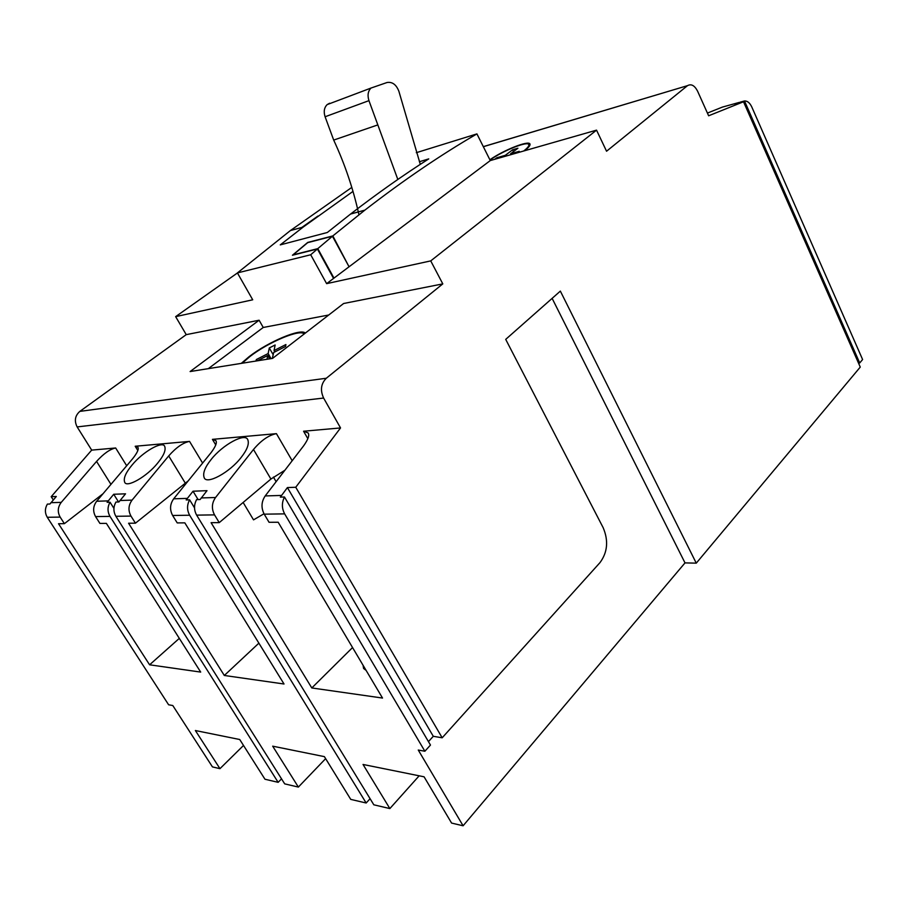 <?xml version="1.0" encoding="UTF-8"?>
<svg xmlns="http://www.w3.org/2000/svg" width="908" height="908" viewBox="0 0 908 908"><rect width="100%" height="100%" fill="white"/><g stroke="black" fill="none" stroke-linecap="round" stroke-linejoin="round"><path stroke-width="1.36" d="M103.035 493.725L64.389 523.666L60.155 517.095L47.273 517.288L168.616 704.778L172.792 705.539L212.449 766.897L219.963 768.667L243.514 745.457M219.963 768.667L195.379 730.531L239.735 739.509L264.966 779.234L278.143 782.333L281.525 778.848M188.206 480.877L135.44 523.19L130.979 516.084L115.895 516.3L284.692 783.865L298.369 787.077L325.631 758.645M298.369 787.077L272.684 746.172L324.394 756.636L350.749 799.392L366.162 803.001L370.089 798.688M284.862 470.276L270.913 479.049L219.237 522.622L214.538 514.881L196.639 515.131L373.824 804.806L389.861 808.574L419.156 775.818M389.861 808.574L363.03 764.457L424.081 776.805L451.594 823.079L463.103 825.781L685.007 562.892L552.132 298.369M740.417 102.627L734.935 104.148L743.516 101.764L860.262 367.082L696.266 563.153L685.007 562.892M740.213 102.15L744.492 100.97C747.375 100.811 749.804 102.808 751.779 106.94L862.6 359.523L859.706 362.973L858.514 363.098M743.516 101.764L708.637 115.781L697.548 91.095C694.586 85.454 691.26 83.638 687.549 85.636L483.34 146.699M739.305 102.4L722.416 107.087L707.411 113.08M463.103 825.781L418.259 750.042L424.876 751.245L284.647 513.871C281.707 508.287 281.65 502.669 284.488 496.994L280.345 497.119L287.405 487.573L433.286 736.297L428.451 741.632M219.237 522.622L211.087 522.679L311.796 687.958L382.529 698.059L278.177 522.236L269.052 522.293L264.217 514.166C260.982 507.833 261.311 501.761 265.193 495.938L303.737 445.669C308.198 439.336 309.662 435.091 308.107 432.934L303.567 431.232L340.534 427.94L295.747 487.256L287.405 487.573M366.162 803.001L189.659 515.233C186.878 510.148 186.866 505.018 189.624 499.831L186.174 499.933L193.018 491.217L207.001 490.672L200.123 499.525L196.593 499.627C193.835 504.848 193.847 510.012 196.639 515.131M135.44 523.19L128.573 523.235L224.31 675.473L284.022 683.996L184.835 522.86L177.219 522.906L172.633 515.483C169.58 509.694 169.921 504.144 173.678 498.821L211.008 452.717C215.639 446.566 217.239 442.525 215.832 440.607L212.427 439.359L276.429 433.649C268.836 435.08 261.186 440.357 253.491 449.483L215.559 497.505L201.201 497.947M278.143 782.333L109.993 516.38C107.371 511.715 107.382 506.993 110.05 502.226L107.133 502.306L113.716 494.27L125.542 493.816L118.914 501.954L115.94 502.045C113.262 506.846 113.25 511.59 115.895 516.3M64.389 523.666L58.521 523.712L149.593 664.804L200.691 672.09L106.384 523.383L99.925 523.428L95.578 516.595C92.695 511.272 93.059 506.153 96.668 501.25L132.681 458.676C137.38 452.74 139.094 448.904 137.823 447.179L135.201 446.248L189.545 441.401C183.041 442.661 176.095 447.508 168.706 455.93L132.057 500.126L119.958 500.512M424.876 751.245L430.471 745.059L284.488 496.994M214.538 514.881C211.394 508.843 211.734 503.055 215.559 497.505M130.979 516.084C128.005 510.546 128.368 505.234 132.057 500.126M60.155 517.095C57.352 511.987 57.715 507.084 61.256 502.362L96.566 461.412C103.66 453.603 110.016 449.12 115.657 447.984L91.685 450.118L77.146 426.919C74.115 420.869 75.012 415.694 79.836 411.392L326.301 378.25C320.955 383.653 320.059 390.247 323.611 398.044L340.534 427.94M47.273 517.288C44.764 512.941 44.798 508.548 47.375 504.099L49.917 504.019L56.296 496.494L51.2 496.687L91.685 450.118M241.165 457.428C247.158 449.789 249.371 443.91 247.816 439.778C245.285 432.31 222.494 444.852 211.144 459.505C204.913 467.268 202.586 473.306 204.164 477.619C206.422 485.122 229.883 472.353 241.165 457.428M157.561 463.216C163.678 455.759 166.073 450.175 164.734 446.475C162.804 440.335 142.772 451.832 132.114 464.987C125.792 472.557 123.306 478.266 124.646 482.114C126.382 488.3 146.948 476.575 157.561 463.216M433.286 736.297L442.185 737.795L295.747 487.256M696.266 563.153L560.35 291.105L505.711 339.376L603.162 527.696C608.632 540.669 607.577 552.302 599.995 562.608L442.185 737.795M326.301 378.25L442.798 283.886L430.733 260.891L596.545 130.139L490.286 160.568L476.927 133.896L416.307 152.692M687.367 85.761L606.555 151.227L596.545 130.139M352.554 647.552L311.796 687.958M363.098 665.314L363.586 668.47L366.094 670.376M258.882 643.159L224.31 675.473M179.307 638.381L149.593 664.804M273.41 477.075L276.123 481.683M263.99 513.769L253.536 519.853L243.14 502.476M317.948 216.059L301.865 227.42M237.431 272.968L175.641 316.642L252.719 299.799L237.408 272.922L290.378 230.575L351.805 187.4M79.836 411.392L186.242 334.643L175.641 316.642M53.3 499.945L51.2 496.687M524.608 150.739C528.694 147.527 530.488 145.291 529.977 144.02C528.865 140.082 503.645 150.081 489.889 159.774M523.712 150.989C527.593 147.947 529.296 145.813 528.808 144.599C527.764 140.763 502.93 150.717 490.014 160.035M517.254 152.839L519.24 151.33L510.557 153.827L517.912 148.242L512.645 149.763L505.291 155.336L496.778 157.776L494.792 159.275M186.242 334.643L259.109 320.229L190.101 371.554L272.582 358.376L343.61 303.51L442.798 283.886M348.956 266.589L332.827 235.921L364.857 210.134C403.583 180.181 440.936 154.769 476.927 133.896M310.706 254.762L317.403 248.974L333.565 278.427L326.63 283.648L310.706 254.762L237.408 272.922M317.403 248.974L292.421 255.25L307.733 242.425L332.827 235.921M352.985 191.395L303.204 227.057L280.266 244.888L327.334 232.482L350.567 214.05C377.263 193.483 403.322 175.096 428.746 158.889L419.371 161.726M317.789 248.633L332.441 236.239L307.699 242.652L293.148 254.842L317.789 248.633L333.974 278.12L349.058 266.77L332.441 236.239M349.455 266.475L490.286 160.568M326.63 283.648L430.733 260.891M328.73 315.008L263.241 327.47L208.329 368.637M259.109 320.229L263.241 327.47M305.326 333.088C300.923 327.981 268.178 341.817 249.155 356.628L241.256 363.382M304.146 333.996C300.446 328.673 268.496 342.066 249.972 356.492L242.13 363.234M272.309 358.41L273.683 352.508L285.577 346.47L285.906 344.541L274.057 350.556L275.135 344.983L269.29 347.946L268.144 353.553L256.328 359.557L255.999 361.021M257.316 360.805L267.747 355.516L266.986 359.262M267.747 355.516L269.653 358.842M256.328 359.557L257.077 360.851M268.144 353.553L271.049 358.615M269.29 347.946L273.24 354.835M274.057 350.556L274.84 351.918M397.817 179.466L368.954 100.652C367.309 95.363 367.978 91.175 370.975 88.065L387.046 82.503C392.347 81.675 396.285 84.603 398.884 91.288L420.302 164.348M358.932 214.765C353.314 189.102 344.904 164.212 333.69 140.082L325.098 116.757C323.486 111.684 324.167 107.632 327.141 104.613L329.604 103.228M377.751 124.929L333.69 140.082M512.645 149.763L513.542 151.557M505.291 155.336L505.699 156.153M510.557 153.827L510.966 154.644M496.778 157.776L497.187 158.582M859.706 362.973L744.492 100.97M198.103 499.582L193.018 491.217M194.528 507.856L189.624 499.831M118.551 501.965L113.716 494.27M113.931 508.389L110.05 502.226M284.647 513.871L264.217 514.166M189.659 515.233L172.633 515.483M109.993 516.38L95.578 516.595M281.457 495.428L265.193 495.938M187.252 498.39L173.678 498.821M108.165 500.887L96.668 501.25M61.256 502.362L50.916 502.691M110.958 484.361L96.566 461.412M126.689 465.759L115.657 447.984M292.183 460.731L276.429 433.649M215.729 444.897L212.427 439.359M202.62 463.08L189.545 441.401M137.8 450.459L135.201 446.248M77.146 426.919L323.611 398.044M307.846 438.666L303.567 431.232M270.913 479.049L253.491 449.483M185.266 483.09L168.706 455.93M368.954 100.652L325.098 116.757M687.549 85.636L483.306 146.642M364.857 210.134L350.567 214.05M303.204 227.057L290.378 230.575M370.975 88.065L327.141 104.613M529.5 146.006L528.808 144.599"/></g></svg>
